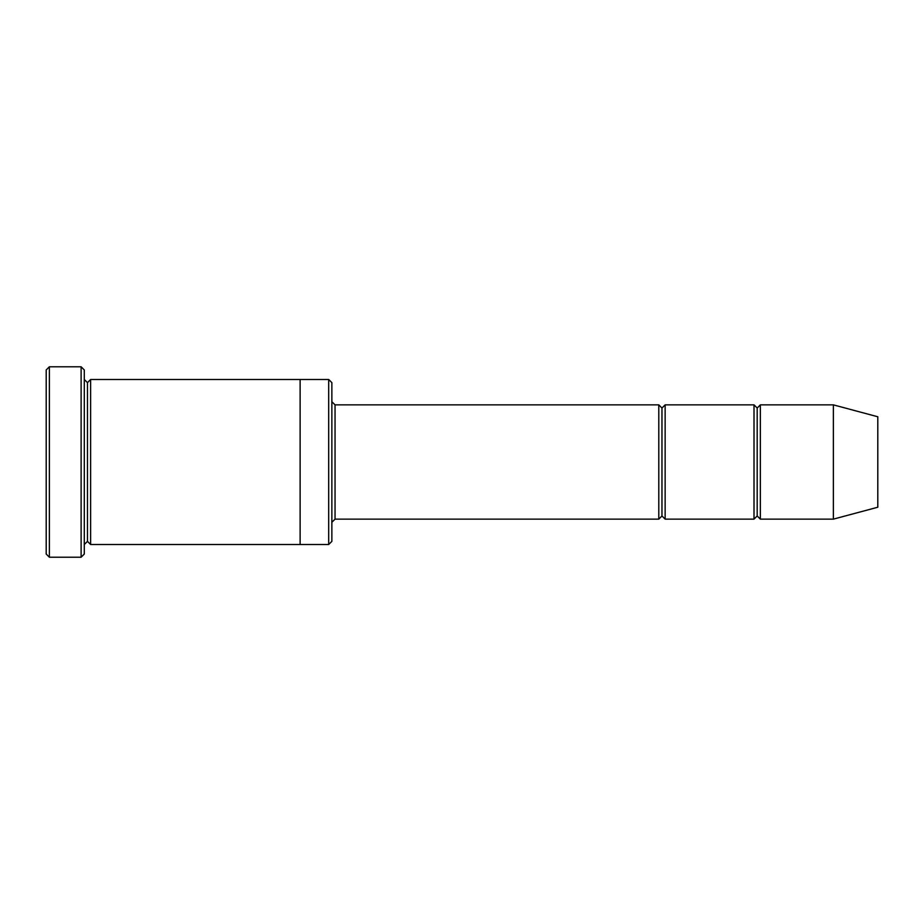 <?xml version="1.0" encoding="UTF-8"?>
<svg xmlns="http://www.w3.org/2000/svg" width="924" height="924" viewBox="0 0 924 924"><rect width="100%" height="100%" fill="white"/><g stroke="black" fill="none" stroke-linecap="round" stroke-linejoin="round"><path stroke-width="1.39" d="M335.042 519.138L331.866 522.303L335.042 519.138L658.789 519.138L661.965 515.962L661.965 408.038L658.789 404.862L658.789 519.138L658.789 404.862L661.965 408.038L665.141 404.862L665.141 519.138L661.965 515.962L658.789 519.138L335.042 519.138L335.042 404.862L335.042 519.138M331.866 401.697L335.042 404.862L658.789 404.862L335.042 404.862L331.866 401.697M46.2 369.958L46.2 554.042L49.376 557.218L49.376 366.782L46.2 369.958L49.376 366.782L49.376 557.218L81.116 557.218L84.292 554.042L84.292 369.958L81.116 366.782L81.116 557.218L81.116 366.782L49.376 366.782L81.116 366.782L84.292 369.958L84.292 554.042L81.116 557.218L49.376 557.218L46.2 554.042L46.2 369.958M331.866 541.348L331.866 382.651L328.69 379.475L328.69 544.525L331.866 541.348L328.69 544.525L328.69 379.475L90.633 379.475L90.633 544.525L87.468 541.348L87.468 382.651L84.292 379.475L87.468 382.651L90.633 379.475L300.127 379.475L300.127 544.525L328.69 544.525L300.127 544.525L300.127 379.475L328.69 379.475L331.866 382.651L331.866 541.348M833.367 519.138L833.367 404.862L760.36 404.862L760.36 519.138L833.367 519.138L877.8 507.23L877.8 416.77L833.367 404.862L833.367 519.138L760.36 519.138L757.183 515.962L757.183 408.038L754.007 404.862L754.007 519.138L757.183 515.962L754.007 519.138L754.007 404.862L757.183 408.038L760.36 404.862L757.183 408.038L757.183 515.962L760.36 519.138L760.36 404.862L833.367 404.862L877.8 416.77L877.8 507.23L833.367 519.138M84.292 544.525L87.468 541.348L84.292 544.525M90.633 544.525L300.127 544.525L90.633 544.525L90.633 379.475L87.468 382.651L87.468 541.348L90.633 544.525M754.007 404.862L665.141 404.862L754.007 404.862M665.141 519.138L754.007 519.138L665.141 519.138L665.141 404.862L661.965 408.038L661.965 515.962L665.141 519.138"/></g></svg>
